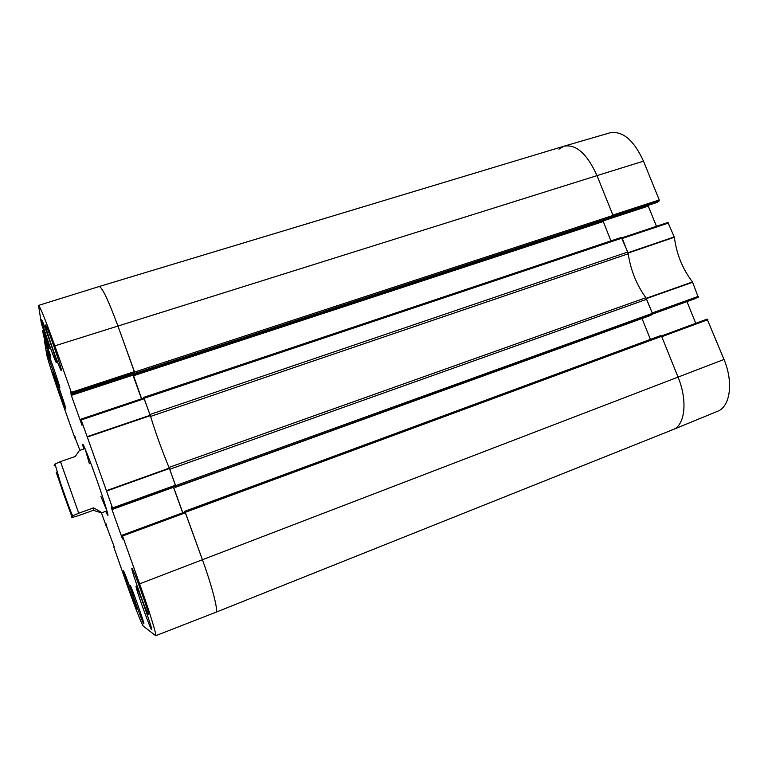 <?xml version="1.0" encoding="UTF-8"?>
<svg xmlns="http://www.w3.org/2000/svg" width="768" height="768" viewBox="0 0 768 768"><rect width="100%" height="100%" fill="white"/><g stroke="black" fill="none" stroke-linecap="round" stroke-linejoin="round"><path stroke-width="1.15" d="M643.488 161.146C633.773 140.006 622.55 130.57 609.83 132.854L564.154 146.15C576.25 144.086 587.203 153.907 597.014 175.622L612.874 215.059L659.251 199.958L643.488 161.146L597.014 175.622C587.184 153.869 576.211 144.048 564.096 146.17L99.216 286.512C102.23 287.338 108.461 300.49 117.907 325.958C108.48 300.528 102.25 287.376 99.226 286.512L38.525 305.414C40.157 306.73 45.59 320.208 54.835 345.869L71.712 393.398L134.688 372.672L117.907 325.958L134.573 372.067L134.669 374.39L134.438 373.766L71.779 394.32L70.79 391.738L71.309 395.376L132.96 375.149L132.72 374.342M613.152 215.952L659.146 200.966L659.251 199.958M659.146 200.966L656.794 202.531L612.355 217.104L656.794 202.531M603.005 220.954L648.278 206.102L648.211 205.354M648.278 206.102L656.458 226.301M652.512 313.786L698.256 297.274L692.496 281.962C682.598 269.078 676.55 254.179 674.352 237.264L667.949 222.47L621.994 237.811L667.949 222.47M698.256 297.274L652.522 314.074L695.674 298.474M686.966 301.622L695.75 323.318M707.875 319.69L661.786 336.71L678.038 377.117C687.859 400.81 685.037 425.434 672.989 429.61L717.494 411.312C730.176 406.858 733.69 382.522 724.022 359.453L707.136 319.114L661.45 335.981L707.136 319.114M672.989 429.61L671.357 430.147M646.032 297.936L652.243 312.96L698.381 296.323M668.602 222.989L622.282 238.454L628.166 253.498M558.95 149.155L564.154 146.15M136.118 586.157C136.925 584.976 153.149 630.365 151.642 629.587C150.826 630.826 134.688 585.677 136.109 586.157L136.118 586.157M130.166 585.581C130.752 584.554 145.027 624.586 143.818 623.866C143.222 624.931 129.014 585.091 130.157 585.581L130.166 585.581M41.578 320.477L41.568 319.872C42.25 318.374 57.907 363.571 56.4 362.63C55.766 363.898 42.23 325.402 41.578 320.477M106.406 490.685L112.867 508.915L175.718 486.163L169.286 468.115C162.384 451.603 156.067 434.122 150.326 415.67L143.866 398.006L80.909 419.184L106.406 490.685L169.286 468.115M143.866 398.006L80.909 419.184L82.013 425.309L71.309 395.376M134.688 372.672L134.438 373.766L71.779 394.32L71.712 393.398M43.171 328.666L41.462 324.058L38.525 305.414M49.181 348.48L48.384 343.402L43.066 328.454M49.037 348.528L44.39 335.472L45.485 335.136M45.149 334.205L44.093 334.531L44.39 335.472M44.093 334.531L45.072 333.994M44.736 333.062L43.747 333.36L44.054 334.31M43.747 333.36L42.682 330.365L43.67 330.058M45.043 340.214L43.469 335.77L42.682 330.365M45.043 340.195L50.083 354.259L50.669 358.896L46.234 346.416L47.222 346.109M46.906 345.226L45.946 345.523L46.234 346.416M45.946 345.523L46.838 345.034M46.522 344.141L45.619 344.429L45.907 345.322M45.619 344.429L44.602 341.558L45.504 341.27M75.053 438.461L75.648 438.259L74.822 437.866L62.237 402.442C54.71 381.293 47.328 358.531 46.627 354.154L44.602 341.558M75.053 438.451L75.475 437.77M75.206 437.002L75.014 437.923M74.774 437.155L74.909 436.157M74.63 435.389L74.467 436.301M74.218 435.533L79.939 450.317M106.57 525.293L106.291 526.378L106.886 526.166L106.291 526.378L101.462 512.861L93.283 510.317L78.95 515.472C72.95 517.392 70.618 517.843 71.962 516.835L72.739 515.789L78.72 513.216L93.552 507.888C99.36 510.95 102 512.611 101.453 512.87L106.963 510.874M106.138 525.446L106.272 524.429M106.013 523.709L105.83 524.592M105.6 523.862L114.173 546.682M155.702 635.702L215.885 612.259C218.64 611.933 212.486 587.424 202.416 559.738L185.04 511.939L122.218 535.162L139.603 583.853C149.568 611.77 157.027 635.942 155.702 635.702L143.27 626.112C142.166 625.469 134.179 605.002 126.461 583.219L113.741 546.845M185.04 511.939L122.208 535.162L123.014 538.387L122.496 538.982L111.581 508.454L112.301 508.195M111.974 507.264L111.283 507.514L111.581 508.454M111.283 507.514L111.648 506.467L112.867 508.915M105.677 511.344L107.952 515.53C108.47 514.646 102.077 494.486 94.733 474.029C87.379 453.514 81.734 440.083 82.848 445.526L83.722 449.011M131.942 568.416C132.691 566.678 150.067 615.312 148.406 614.506C147.485 615.821 130.387 567.936 131.942 568.416L131.942 568.416M45.533 325.709L45.542 325.085C46.31 323.462 62.976 371.568 61.315 370.579C60.595 371.933 46.138 330.845 45.533 325.709M52.848 372.307L52.848 371.962C53.299 370.704 66.941 409.786 65.77 408.979C65.338 410.064 53.203 375.648 52.848 372.307M123.379 570.797C123.821 569.472 137.914 609.043 136.742 608.333C136.195 609.379 122.285 570.307 123.37 570.797L123.379 570.797M46.685 350.717L46.685 350.294C47.165 349.008 61.018 388.79 59.798 387.974C59.338 389.078 47.165 354.509 46.685 350.717M106.829 510.922L107.136 511.498M84.758 447.974L84.883 448.618M100.867 496.339L106.906 510.672M85.094 448.771L89.386 463.718M175.718 486.163L112.733 509.27L175.229 486.662M173.482 487.306L182.698 512.803M132.96 375.149L141.504 398.794M56.179 472.272L69.379 509.837L56.179 472.272M85.018 448.57L79.325 450.528L75.312 456.48L60.461 461.587L55.008 464.064L54 465.974M93.552 507.888L93.283 510.317M610.598 218.275L612.931 216.701L613.027 215.434L597.014 175.622L54.835 345.869M133.046 374.237L141.619 398.765M610.896 240.902L603.014 220.771M143.357 398.17L143.616 397.382L144.058 398.304L149.914 414.499L627.744 252.038L621.341 237.398L143.635 397.392L621.341 237.398M150.47 416.141L150.566 416.438C156.163 434.352 162.307 451.344 168.998 467.424L169.114 467.702M646.733 299.251L169.718 469.277L175.632 485.635L175.498 487.306L649.834 315.686L652.272 314.544L652.397 313.344L645.878 297.715C636.595 284.89 630.701 270.24 628.214 253.776L627.744 252.038M649.853 315.677L175.498 487.306L175.19 486.682M173.587 487.258L182.803 512.765M650.41 339.398L642.029 318.509M184.406 512.17L184.771 511.286L185.28 512.333L202.416 559.738C212.496 587.462 218.659 611.99 215.875 612.259L215.856 612.269M215.875 612.259L672.931 429.629C685.027 425.51 687.869 400.858 678.038 377.117L661.632 336.326L660.749 335.578L184.781 511.286M646.454 298.579L692.678 282.269M692.496 281.962L646.282 298.262M628.109 253.066L674.352 237.264M674.256 236.918L628.013 252.71M139.603 583.853L724.022 359.453M106.55 491.069L169.43 468.49M87.302 437.05L150.326 415.67M150.192 415.267L87.168 436.646M175.469 485.194L112.56 507.946M122.563 536.026L185.434 512.774M122.87 537.869L122.15 538.128M81.216 419.952L144.221 398.746M134.419 371.626L71.386 392.352M71.683 394.128L70.992 394.358M43.459 329.453L44.064 329.242M45.293 340.694L44.381 340.992M63.418 493.373L56.304 472.214L71.635 516.067L63.418 493.373M60.461 461.587L78.72 513.216M613.027 215.434L134.573 372.067M612.931 216.701L134.918 373.363M610.694 218.246L134.678 374.381L610.646 218.266M134.486 374.035L132.979 374.525M603.139 221.578L133.315 375.802M622.128 238.07L144.058 398.304M628.214 253.776L150.566 416.438M645.878 297.715L168.998 467.424M652.397 313.344L175.632 485.635M652.272 314.544L175.939 486.845M661.632 336.326L185.28 512.333M83.846 445.968L82.848 445.526M107.683 513.638L107.184 514.608M44.371 340.973L46.147 340.406M72.739 515.789C70.57 511.891 66.576 500.208 60.624 483.312L55.008 464.064M660.749 335.578L184.771 511.286"/></g></svg>
